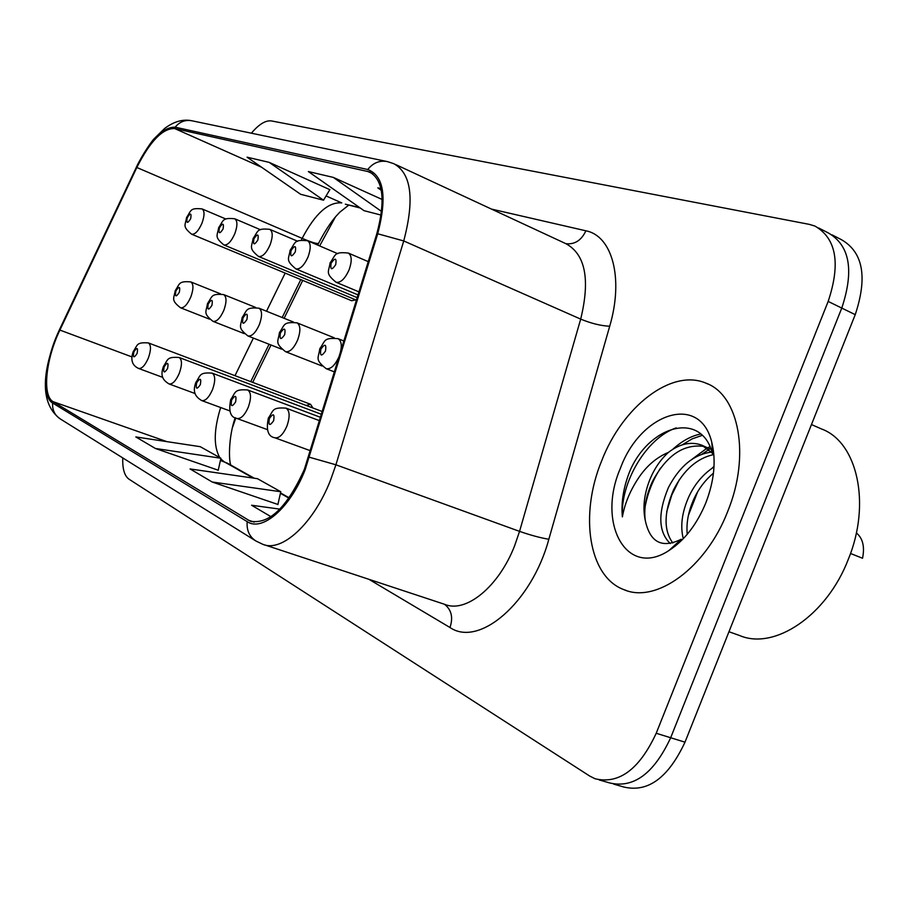 <?xml version="1.0" encoding="UTF-8"?>
<svg xmlns="http://www.w3.org/2000/svg" width="909" height="909" viewBox="0 0 909 909"><rect width="100%" height="100%" fill="white"/><g stroke="black" fill="none" stroke-linecap="round" stroke-linejoin="round"><path stroke-width="1.36" d="M312.969 408.016L310.526 404.266L306.14 405.437M335.376 217.024L319.65 245.93M235.806 418.004L232.693 426.866M302.731 280.392L284.131 318.298M271.018 345.011L252.679 382.382M351.658 300.731L355.817 299.89M727.654 511.562C750.777 455.5 739.017 394.824 705.895 383.132C671.376 368.236 622.358 406.777 601.599 461.011C579.351 514.801 588.532 576.76 623.926 589.657C655.968 603.86 705.963 568.034 727.654 511.562C750.777 455.5 739.017 394.824 705.895 383.132C671.376 368.236 622.358 406.777 601.599 461.011C579.351 514.801 588.532 576.76 623.926 589.657C655.968 603.86 705.963 568.034 727.654 511.562M304.379 469.317C287.108 507.529 269.03 524.8 250.168 521.141L53.165 401.698C41.996 395.733 45.7 359.339 59.903 330.081L136.827 167.495C150.065 141.225 162.666 128.237 174.642 128.533L369.349 171.858C383.246 179.721 385.723 200.389 376.792 233.84L304.379 469.317M305.151 469.714L377.712 233.772C387.268 197.208 383.939 175.789 367.736 169.517L175.176 127.18C162.893 126.896 149.985 140.213 136.43 167.131L59.551 329.626C44.995 359.6 41.189 396.892 52.631 403.028L247.191 521.641C262.337 532.106 290.482 507.677 305.151 469.714M613.632 784.092L623.71 786.989C647.878 792.796 668.308 777.865 684.988 742.176L855.233 314.65L841.768 308.071C854.301 270.371 849.801 245.316 828.258 232.909C849.801 245.316 854.301 270.371 841.768 308.071L670.672 737.744L841.768 308.071L828.167 301.424C840.78 263.542 836.371 238.419 814.941 226.068L809.294 224.364L271.518 120.942C265.644 120.136 258.94 124.226 251.384 133.203M609.462 782.888C633.528 788.66 653.935 773.616 670.672 737.744C653.935 773.616 633.528 788.66 609.462 782.888L599.224 779.945M155.394 448.478L220.91 458.238L200.253 446.683L135.827 436.934L155.394 448.478L218.24 470.214M212.195 482.009L280.779 491.735L257.463 478.691L190.061 468.942L212.195 482.009L277.904 504.461M122.772 457.92C122.374 468.839 124.453 475.93 129.033 479.202L589.657 776.025L595.065 778.752C619.029 784.49 639.413 769.321 656.218 733.268L828.167 301.424M279.904 509.131L251.588 505.245L271.018 516.721M380.939 188.583L377.849 187.856L381.291 190.311M329.831 189.651L269.178 162.37L247.078 157.189L300.64 194.287L323.536 200.207L329.899 189.549M382.166 199.48L333.353 177.414L308.333 171.551L364.066 210.683L381.098 215.081M280.779 491.735L277.881 504.586M220.91 458.238L218.205 470.339M333.353 177.414L381.575 211.467M269.178 162.37L323.536 200.207M855.233 314.65C867.686 277.12 863.084 252.134 841.45 239.692L832.042 234.852M850.517 553.467L862.539 558.262L850.506 553.479M856.358 532.901C862.823 538.276 864.879 546.729 862.539 558.262M728.961 631.744L739.483 635.471C774.229 650.605 826.679 615.791 848.279 559.387C871.436 503.438 857.187 441.819 821.452 428.946L811.464 424.548M683.284 538.707C680.057 525.891 682.034 511.619 689.215 495.905C695.135 483.588 703.396 473.941 713.997 466.965M687.227 534.333C686.136 522.595 688.522 510.472 694.385 497.95C698.987 488.235 705.339 479.975 713.463 473.146M670.297 543.571C658.343 531.992 657.696 513.346 668.376 487.633C679.546 466.237 693.908 454.386 711.474 452.091M672.842 542.991C663.57 530.436 663.82 512.676 673.614 489.712C683.807 469.964 697.101 458.261 713.485 454.602M711.815 442.49C700.157 392.836 640.493 412.754 620.313 468.521C596.599 522.993 626.335 578.715 668.933 550.547C684.534 540.412 696.851 524.504 705.85 502.813C714.247 480.781 716.235 460.67 711.815 442.49L712.713 454.67C702.702 411.254 651.821 423.912 630.914 468.646L629.448 472.157C623.415 487.622 621.052 502.529 622.381 516.903C624.835 502.984 630.619 489.44 639.709 476.248C647.594 465.067 657.173 457.113 668.467 452.364C660.502 459.556 654.219 468.828 649.605 480.191C644.106 494.473 642.64 507.79 645.22 520.141C643.742 507.904 646.174 494.973 652.537 481.35C666.638 455.114 683.966 443.49 704.543 446.489M668.467 452.364C679.807 443.717 690.885 441.308 701.691 445.126L712.258 453.012M712.622 453.455L713.906 455.193M701.691 445.126L711.088 449.432M712.395 450.319L713.485 451.148M675.251 546.07L674.194 545.718M675.751 545.661L674.944 545.036M645.22 520.141C649.912 542.412 661.922 548.775 681.25 539.23M622.381 516.903C620.245 482.554 646.583 437.718 676.273 427.878M645.038 507.131C647.617 493.132 652.787 480.1 660.559 468.021M681.909 445.012L692.169 438.854L702.282 435.343M666.683 511.801L671.762 495.075L679.443 479.486M702.112 454.034L708.952 449.591M712.213 447.887L712.929 447.546M688.397 515.358L697.669 491.769M672.444 449.591C681.875 441.013 691.34 435.82 700.828 434.002M692.385 458.977L707.088 448.114M707.872 447.705L709.952 446.66M712.008 468.271L714.031 466.374M247.85 519.982L254.202 522.118M367.736 169.517C373.133 162.802 379.678 160.166 387.37 161.597L393.87 163.711C411.425 173.539 414.709 199.287 403.732 240.942L335.91 464.794L330.592 479.986C313.685 523.618 281.642 552.899 262.576 544.196L255.997 541.048C249.407 536.776 246.475 530.299 247.191 521.641M264.621 544.877L444.592 604.303C465.76 613.53 498.757 586.85 514.642 545.73L519.55 531.367L580.692 319.116C590.316 279.483 585.396 254.35 565.955 243.714L395.631 164.529M309.526 457.272L335.91 464.794L519.55 531.367C530.492 535.174 540.253 537.81 548.831 539.276C531.742 602.815 479.077 647.64 449.978 627.505L368.918 579.306M175.176 127.18C179.732 121.67 185.356 119.545 192.049 120.806C183.198 118.874 174.096 121.397 164.745 128.374L154.087 138.782C152.042 140.747 142.361 154.519 136.43 167.006L136.577 166.824M136.43 167.131L59.664 329.263M491.451 209.081L585.885 230.806C612.189 235.795 623.892 278.177 609.7 326.24C600.951 325.831 591.282 323.456 580.692 319.116L403.732 240.942L377.712 233.772M59.551 329.626L59.585 329.433C44.984 362.543 36.36 401.403 60.369 418.981L255.247 540.594M52.631 403.028C52.177 410.016 54.756 415.333 60.369 418.981M609.7 326.24L548.831 539.276M656.218 733.268L684.988 742.176M565.909 243.692C574.783 244.635 581.442 240.34 585.885 230.806M449.978 627.505C453.33 617.495 451.489 609.746 444.478 604.258M174.642 128.533L261.531 167.199M326.092 195.935L341.761 202.912C328.41 201.753 315.207 213.57 302.152 238.363L301.356 240.01M136.827 167.495L302.152 238.363C312.582 242.748 318.105 244.316 318.729 243.055C324.672 231.59 330.421 222.671 335.978 216.319L339.773 212.217L348.783 205.07M59.903 330.081L131.953 356.919M285.165 273.098L266.519 311.219M253.372 338.091L234.988 375.69M220.66 407.527C213.774 429.752 213.479 446.444 219.762 457.591M220.762 458.909L224.114 461.738L253.225 478.077M53.165 401.698L166.858 441.626M220.421 460.443L227.704 463.329L254.27 478.225M280.415 493.337L288.96 498.143M367.088 171.153L372.633 173.699M359.464 207.457L345.999 204.355M319.752 420.765L286.017 408.141C289.823 410.743 290.119 416.742 286.903 426.139C283.085 434.638 279.052 438.513 274.802 437.763L310.594 450.784M273.643 420.708C274.711 413.686 273.279 412.981 269.337 418.594C268.257 425.605 269.689 426.31 273.643 420.708M339.102 356.476C335.057 365.407 330.74 369.474 326.172 368.679C314.4 359.248 318.57 358.589 319.763 348.749C325.627 340.818 323.059 337.444 338.091 338.671C341.966 341.25 342.295 347.181 339.102 356.476M320.866 349.192C319.832 356.248 321.377 356.873 325.49 351.056C326.501 343.988 324.956 343.375 320.866 349.192M349.079 269.848C344.977 278.858 340.648 283.006 336.103 282.279C324.729 272.984 328.933 271.95 330.047 262.951C336.023 254.759 333.637 251.634 348.261 253.032C351.874 255.418 352.147 261.019 349.079 269.848M331.137 263.224C330.149 270.018 331.671 270.496 335.716 264.667C336.694 257.872 335.171 257.383 331.137 263.224M320.775 417.424L247.691 389.972C251.202 392.427 251.407 398.153 248.293 407.175C244.635 415.368 240.817 419.129 236.874 418.458L267.451 429.639M235.601 401.983C236.681 395.256 235.351 394.597 231.613 400.017C230.522 406.743 231.852 407.391 235.601 401.983M321.695 414.39L212.172 373.144C215.41 375.44 215.535 380.928 212.524 389.597C209.002 397.506 205.4 401.164 201.718 400.574L229.909 410.925M200.344 384.621C201.434 378.167 200.207 377.553 196.651 382.803C195.549 389.257 196.787 389.859 200.344 384.621M322.536 411.629L179.153 357.498C182.152 359.657 182.209 364.918 179.3 373.269C175.903 380.916 172.483 384.473 169.04 383.939L195.105 393.552M167.597 368.497C168.688 362.282 167.54 361.725 164.154 366.804C163.052 373.008 164.199 373.576 167.597 368.497M310.526 404.266L148.383 342.92C151.178 344.966 151.155 350.01 148.337 358.066C145.076 365.452 141.827 368.918 138.6 368.452L162.745 377.383M137.089 353.476C138.179 347.499 137.111 346.965 133.873 351.897C132.771 357.873 133.839 358.396 137.089 353.476M297.709 339.852C293.834 348.442 289.778 352.385 285.54 351.681C274.336 342.648 278.199 342.068 279.438 332.558C285.051 324.82 282.642 321.718 296.993 322.831C300.561 325.252 300.799 330.921 297.709 339.852M280.415 332.944C279.37 339.705 280.79 340.273 284.687 334.66C285.721 327.899 284.29 327.32 280.415 332.944M259.417 324.468C255.69 332.739 251.861 336.569 247.93 335.955C237.215 327.41 240.874 326.49 242.112 317.559C247.316 310.242 245.294 307.049 258.951 308.185C262.247 310.458 262.394 315.877 259.417 324.468M242.976 317.911C241.919 324.399 243.237 324.922 246.93 319.502C247.975 313.003 246.657 312.48 242.976 317.911M223.887 310.196C220.319 318.184 216.694 321.9 213.013 321.354C202.775 313.196 206.195 312.332 207.457 303.64C212.49 296.482 210.604 293.493 223.648 294.584C226.693 296.72 226.773 301.924 223.887 310.196M208.229 303.947C207.172 310.185 208.388 310.685 211.911 305.424C212.967 299.186 211.74 298.697 208.229 303.947M308.094 256.849C304.163 265.519 300.095 269.53 295.879 268.894C285.028 259.974 288.937 259.042 290.096 250.305C295.8 242.362 293.562 239.453 307.537 240.737C310.878 242.976 311.06 248.35 308.094 256.849M291.062 250.543C290.062 257.065 291.471 257.508 295.3 251.884C296.3 245.362 294.891 244.919 291.062 250.543M270.121 244.794C266.36 253.145 262.508 257.042 258.588 256.486C248.214 248.112 251.895 246.862 253.066 238.59C258.395 231.034 256.543 228.023 269.791 229.352C272.882 231.465 272.995 236.613 270.121 244.794M253.929 238.794C252.907 245.055 254.213 245.475 257.849 240.033C258.86 233.772 257.554 233.352 253.929 238.794M234.84 233.613C231.227 241.658 227.591 245.441 223.932 244.953C213.979 236.874 217.444 235.692 218.637 227.693C223.716 220.376 221.966 217.524 234.715 218.762C237.59 220.762 237.624 225.705 234.84 233.613M219.399 227.875C218.376 233.908 219.592 234.295 223.057 229.034C224.08 223 222.864 222.614 219.399 227.875M201.98 223.182C198.503 230.966 195.06 234.636 191.629 234.204C182.005 226.318 185.391 225.398 186.55 217.535C191.515 210.399 189.651 207.752 202.025 208.9C204.695 210.786 204.684 215.547 201.98 223.182M187.231 217.706C186.197 223.512 187.334 223.875 190.651 218.785C191.674 212.967 190.538 212.604 187.231 217.706M190.833 296.925C187.402 304.64 183.97 308.253 180.527 307.776C170.676 300.004 173.949 298.822 175.21 290.687C179.857 283.938 178.3 280.813 190.788 281.926C193.628 283.949 193.64 288.948 190.833 296.925M175.892 290.96C174.823 296.97 175.971 297.425 179.323 292.334C180.38 286.335 179.243 285.869 175.892 290.96M707.997 384.053L705.895 383.132M250.168 521.141L251.645 521.63M386.552 161.427L192.049 120.806M818.702 228L828.258 232.909M369.349 171.858L370.622 172.437M360.282 208.025L345.34 204.184M318.604 243.305L317.718 245.112M300.799 279.597L282.199 317.525M269.075 344.25L250.736 381.644M280.506 492.939L289.198 497.814M235.204 417.674C227.875 438.627 229.011 462.954 230.909 465.124M228.318 463.67L227.704 463.329M626.244 590.486L623.926 589.657M286.017 408.141C271.371 407.096 273.711 410.754 268.371 418.026C265.928 430.025 268.075 436.604 274.802 437.763M334.637 371.997L326.172 368.679M344.068 341.08L338.091 338.671M359.066 291.914L336.103 282.279M368.304 261.656L348.261 253.032M247.691 389.972C233.693 389.018 235.885 392.404 230.75 399.506C228.375 411.061 230.42 417.379 236.874 418.458M212.172 373.144C198.889 372.111 200.696 375.565 195.889 382.348C192.185 392.143 195.605 396.938 201.718 400.574M179.153 357.498C166.37 356.544 168.085 359.794 163.472 366.395C160.029 375.803 162.87 380.189 169.04 383.939M148.383 342.92C135.975 342.045 137.804 345.045 133.259 351.533C130.317 359.794 132.089 365.441 138.6 368.452M322.081 365.997L285.54 351.681M334.285 337.83L296.993 322.831M281.688 349.192L247.93 335.955M293.437 322.036L258.951 308.185M244.305 333.637L213.013 321.354M255.611 307.424L223.648 294.584M358.146 294.948L295.879 268.894M337.716 253.679L307.537 240.737M357.305 297.697L258.588 256.486M297.652 241.249L269.791 229.352M356.544 300.197L223.932 244.953M260.497 229.75L234.715 218.762M351.715 300.765L191.629 234.204M225.955 219.058L202.025 208.9M681.261 539.242L668.933 550.547M209.593 319.184L180.527 307.776M220.501 293.846L190.788 281.926"/></g></svg>

